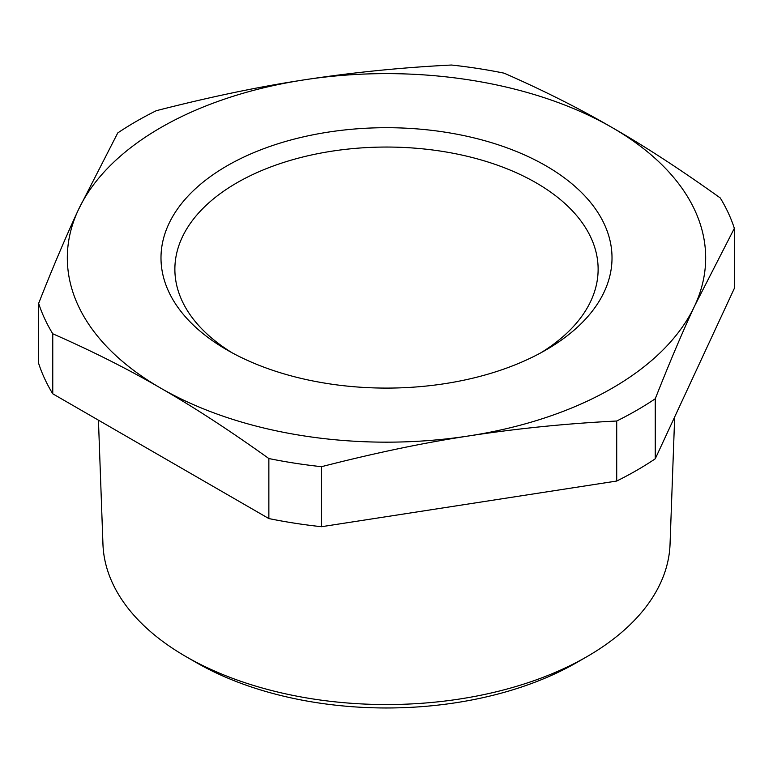 <?xml version="1.0" encoding="UTF-8"?>
<svg xmlns="http://www.w3.org/2000/svg" width="773" height="773" viewBox="0 0 773 773"><rect width="100%" height="100%" fill="white"/><g stroke="black" fill="none" stroke-linecap="round" stroke-linejoin="round"><path stroke-width="1.16" d="M296.639 81.078A319.172 184.274 180 0 1 303.876 79.899A319.172 184.274 180 0 1 612.187 127.593A319.172 184.274 180 0 1 694.801 305.586A319.172 184.274 180 0 1 476.361 434.716A319.172 184.274 180 0 1 469.124 435.885A319.172 184.274 180 0 1 160.813 388.201A319.172 184.274 180 0 1 78.199 210.198L117.747 132.946A353.87 204.304 180 0 1 136.28 121.39A353.87 204.304 180 0 1 156.291 110.694C207.522 97.582 254.288 87.697 296.61 81.049L303.905 79.899C352.633 72.44 401.825 67.483 451.49 65.029A353.87 204.304 180 0 1 504.141 73.174C543.593 90.489 579.615 108.626 612.187 127.593C644.769 146.242 680.781 169.693 720.243 197.936A353.87 204.304 180 0 1 734.35 228.335L694.801 305.586C682.878 331.124 669.698 362.179 655.253 398.771A353.87 204.304 180 0 1 636.72 410.318A353.87 204.304 180 0 1 616.709 421.014L616.709 481.038L321.51 526.713L321.51 466.689A353.87 204.304 180 0 1 268.859 458.544C229.407 430.3 193.385 406.849 160.813 388.201C128.231 369.233 92.219 351.097 52.757 333.772A353.87 204.304 180 0 1 38.65 303.383C51.955 269.477 65.145 238.422 78.199 210.198A319.172 184.274 180 0 1 296.639 81.078M616.709 421.014C569.498 423.362 522.722 427.952 476.39 434.784L469.095 435.895C424.599 442.62 375.407 452.881 321.51 466.689M323.008 382.819A225.503 130.193 180 0 1 227.04 349.956A225.503 130.193 180 0 1 192.554 191.472A225.503 130.193 180 0 1 449.992 132.966A225.503 130.193 180 0 1 545.96 349.956A225.503 130.193 180 0 1 339.965 385.292A225.503 130.193 180 0 1 323.008 382.819M321.51 526.713A353.87 204.304 180 0 1 268.859 518.567L52.757 393.795A353.87 204.304 180 0 1 38.65 363.407L38.65 303.383M540.897 352.788A211.628 122.182 0 0 0 598.128 269.226A211.628 122.182 0 0 0 446.079 151.991A211.628 122.182 -0 0 0 174.872 269.226A211.628 122.182 -0 0 0 232.103 352.788M734.35 228.335L734.35 288.358L655.253 458.795A353.87 204.304 180 0 1 636.72 470.342A353.87 204.304 180 0 1 616.709 481.038M52.757 393.795L52.757 333.772M268.859 518.567L268.859 458.544M655.253 458.795L655.253 398.771M98.442 420.174L102.954 544.25A283.614 163.741 0 0 0 185.955 656.596A283.614 163.741 0 0 0 306.649 697.932A283.614 163.741 0 0 0 309.867 698.463A283.614 163.741 0 0 0 587.045 656.596A283.614 163.741 0 0 0 670.046 544.25L674.674 416.937M185.955 656.596L196.071 662.442A269.304 155.479 0 0 0 310.678 701.691A269.304 155.479 -0 0 0 313.732 702.193A269.304 155.479 -0 0 0 576.929 662.442L587.045 656.596"/></g></svg>
